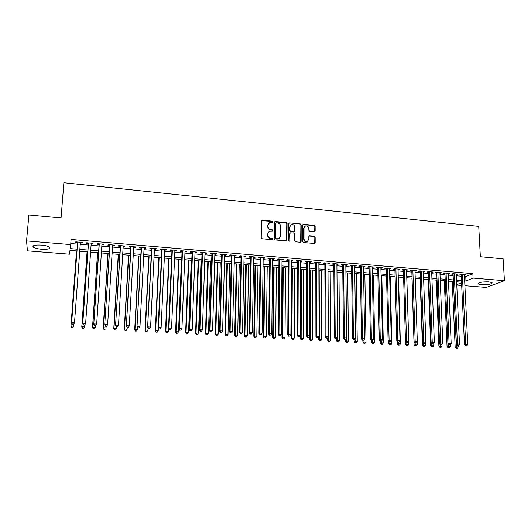<?xml version="1.0" encoding="UTF-8"?>
<svg xmlns="http://www.w3.org/2000/svg" width="531" height="531" viewBox="0 0 531 531"><rect width="100%" height="100%" fill="white"/><g stroke="black" fill="none" stroke-linecap="round" stroke-linejoin="round"><path stroke-width="0.8" d="M272.914 221.878L272.277 221.168L262.433 220.199L261.484 221.029L261.225 237.749L262.148 238.771L272.051 239.68L272.708 239.083L272.071 238.373L270.79 238.26C268.991 237.908 268.009 236.826 267.856 235.007L267.876 233.613L269.615 231.085L272.43 231.012L272.815 230.461L272.171 229.75L270.896 229.624C269.104 229.279 268.128 228.197 267.969 226.385L267.989 224.998L269.682 222.509L272.542 222.423L272.914 221.878M272.582 222.403L272.005 221.447L261.597 220.611M272.363 239.627L271.792 238.631L270.79 238.26M272.476 230.992L271.899 230.016L270.624 229.896L270.896 229.624M481.358 284.722L478.086 283.919C478.385 282.426 481.975 281.742 488.859 281.861L492.098 282.665C491.752 284.158 488.175 284.848 481.358 284.722M41.451 249.231C37.409 248.847 34.654 248.143 33.188 247.107C32.165 245.481 34.893 244.811 41.378 245.096C45.427 245.488 48.168 246.192 49.595 247.214C50.578 248.847 47.863 249.517 41.451 249.231M314.259 231.722L315.155 230.899L315.149 226.312L314.252 225.317L303.294 224.314L302.763 225.091L302.723 241.565L303.632 242.567L314.617 243.51L315.175 242.713L315.162 237.131L314.266 236.136L309.381 235.751L308.83 236.541L308.83 239.308L307.343 241.432C305.444 241.698 304.329 240.842 303.998 238.857L304.017 228.018L305.438 225.934C307.356 225.635 308.484 226.485 308.836 228.489L308.836 230.281L309.732 231.284L314.259 231.722M76.949 250.984L69.973 250.42L69.501 254.203L27.42 250.844L26.55 240.935L28.886 214.995L61.065 217.969L63.873 182.737L478.736 226.385L480.369 256.745L503.116 258.843L504.45 280.693L486.323 287.43L464.91 285.718M26.55 240.935L70.696 244.605L70.198 248.608L77.081 249.172M464.459 276.472L465.767 276.578L472.862 273.638L71.088 239.461L70.696 244.605M472.862 273.638L473.088 278.085L504.45 280.693M287.072 223.544L286.163 222.542L274.939 221.527L274.408 222.303L274.222 238.943L275.138 239.959L286.388 240.915L286.946 240.118L287.072 223.544L286.78 223.823L285.877 222.814L274.534 221.865M289.581 222.881L300.287 223.936L301.183 224.938L301.137 241.419L300.227 242.255L295.634 241.837L294.725 240.828L294.758 234.111L293.849 233.102L290.424 232.857L289.88 233.647L289.833 240.656L289.441 241.22L288.552 240.543L288.665 223.704L289.581 222.881L300.287 223.936M80.334 242.946L82.166 243.098L82.285 242.421L75.754 241.87L75.654 242.554L77.559 242.713M91.166 243.855L92.945 244.008L93.104 243.337L86.626 242.786L86.487 243.463L88.378 243.623M101.919 244.758L103.645 244.904L103.83 244.24L97.405 243.696L97.239 244.366L99.111 244.525M112.585 245.654L114.258 245.8L114.484 245.136L108.105 244.599L107.899 245.262L109.758 245.422M123.165 246.543L124.792 246.683L125.05 246.032L118.718 245.495L118.486 246.152L120.325 246.304M133.666 247.426L135.246 247.559L135.531 246.915L129.252 246.384L128.987 247.034L130.812 247.187M144.087 248.302L145.62 248.435L145.939 247.791L139.706 247.267L139.407 247.911L141.219 248.063M154.428 249.172L155.915 249.298L156.26 248.661L150.074 248.143L149.742 248.78L151.547 248.933M164.69 250.035L166.13 250.161L166.508 249.524L160.369 249.006L160.01 249.643L161.796 249.796M174.872 250.891L176.265 251.01L176.677 250.386L170.584 249.869L170.192 250.499L171.964 250.652M184.98 251.747L186.328 251.86L186.766 251.236L180.719 250.725L180.301 251.349L182.06 251.502M195.01 252.59L196.317 252.696L196.782 252.079L190.782 251.575L190.33 252.192L192.076 252.338M204.966 253.426L206.227 253.533L206.725 252.915L200.771 252.417L200.287 253.028L202.026 253.174M214.849 254.256L216.064 254.356L216.595 253.752L210.681 253.254L210.17 253.864L211.889 254.004M224.659 255.079L225.828 255.179L226.385 254.575L220.518 254.083L219.98 254.688L221.686 254.834M234.397 255.902L235.525 255.995L236.103 255.398L230.281 254.907L229.717 255.504L231.41 255.65M244.061 256.712L245.143 256.805L245.753 256.207L239.972 255.723L239.381 256.32L241.067 256.46M253.652 257.515L254.694 257.608L255.331 257.017L249.597 256.533L248.973 257.123L250.645 257.263M263.17 258.318L264.179 258.405L264.843 257.82L259.141 257.343L258.497 257.927L260.157 258.066M272.622 259.115L273.591 259.194L274.281 258.617L268.626 258.139L267.949 258.723L269.595 258.862M282.007 259.905L282.937 259.978L283.647 259.407L278.032 258.936L277.335 259.513L278.974 259.646M291.327 260.688L292.953 260.19L287.377 259.719L286.654 260.296L288.273 260.429M300.573 261.464L302.185 260.967L296.65 260.502L295.9 261.073L297.513 261.206M309.752 262.234L311.352 261.743L305.863 261.279L305.086 261.843L306.686 261.975M318.865 263.004L320.458 262.513L315.002 262.048L314.206 262.613L315.792 262.745M327.919 263.761L329.492 263.27L324.076 262.818L323.253 263.369L324.833 263.502M336.906 264.518L338.466 264.026L333.09 263.575L332.247 264.126L333.807 264.259M345.827 265.268L347.374 264.783L342.037 264.332L341.167 264.876L342.721 265.009M354.688 266.011L356.221 265.527L350.918 265.082L350.029 265.619L351.575 265.752M363.483 266.754L365.003 266.27L359.739 265.825L358.83 266.363L360.363 266.489M372.218 267.491L373.724 267L368.501 266.562L367.565 267.1L369.085 267.226M380.893 268.215L382.386 267.73L377.202 267.299L376.24 267.83L377.753 267.956M389.502 268.945L390.989 268.46L385.838 268.022L384.856 268.553L386.356 268.679M398.058 269.662L399.531 269.177L394.414 268.746L393.411 269.27L394.905 269.396M406.554 270.379L408.014 269.894L402.929 269.463L401.907 269.987L403.387 270.106M414.99 271.082L416.437 270.604L411.392 270.179L410.35 270.697L411.817 270.817M423.366 271.792L424.8 271.308L419.789 270.89L418.727 271.401L420.187 271.52M431.683 272.489L433.11 272.011L428.132 271.593L427.05 272.098L428.504 272.224M439.947 273.186L441.361 272.708L436.416 272.29L435.314 272.795L436.754 272.914M448.151 273.877L449.558 273.399L444.646 272.987L443.524 273.485L444.958 273.604M456.302 274.56L457.695 274.082L452.824 273.671L451.682 274.169L453.102 274.288M70.769 243.57L77.453 244.127M80.234 244.36L88.279 245.03M91.073 245.269L99.012 245.933M101.826 246.165L109.671 246.822M112.492 247.054L120.245 247.705M123.079 247.944L130.732 248.581M133.586 248.82L141.146 249.451M144.014 249.689L151.474 250.313M154.362 250.552L161.729 251.17M164.623 251.415L171.905 252.019M174.818 252.265L182.007 252.869M184.927 253.108L192.03 253.705M194.963 253.951L201.979 254.535M204.926 254.78L211.849 255.358M214.809 255.61L221.653 256.181M224.62 256.427L231.377 256.991M234.363 257.243L241.034 257.8M244.028 258.046L250.619 258.597M253.626 258.849L260.137 259.393M263.15 259.646L269.582 260.183M272.609 260.436L278.961 260.967M281.994 261.225L288.267 261.743M291.313 262.002L297.506 262.52M300.566 262.772L306.686 263.283M309.752 263.542L315.792 264.046M318.872 264.305L324.839 264.803M327.926 265.062L333.82 265.553M336.913 265.812L342.734 266.296M345.84 266.555L351.588 267.04M354.701 267.299L360.383 267.777M363.503 268.036L369.111 268.5M372.244 268.766L377.78 269.23M380.919 269.489L386.389 269.947M389.535 270.213L394.938 270.664M398.091 270.923L403.427 271.374M406.587 271.633L411.857 272.078M415.03 272.343L420.233 272.775M423.406 273.04L428.55 273.472M431.73 273.737L436.807 274.162M440 274.427L445.011 274.846M448.21 275.111L453.155 275.529M456.361 275.795L461.247 276.206M464.399 275.237L465.78 274.766L460.941 274.361L459.78 274.852L461.193 274.972M461.691 285.466L456.786 285.074M461.532 282.173L456.633 281.775M453.428 281.516L448.469 281.111M445.263 280.853L440.245 280.448M437.046 280.189L431.962 279.771M428.776 279.512L423.625 279.1M420.439 278.841L415.229 278.417M412.056 278.158L406.773 277.733M403.606 277.474L398.263 277.043M395.104 276.784L389.688 276.346M386.535 276.087L381.059 275.649M377.913 275.39L372.364 274.939M369.224 274.686L363.609 274.228M360.483 273.976L354.794 273.518M351.675 273.266L345.913 272.795M342.8 272.542L336.973 272.071M333.866 271.819L327.959 271.341M324.866 271.089L318.892 270.604M315.806 270.352L309.752 269.861M306.679 269.615L300.546 269.117M297.486 268.872L291.28 268.367M288.22 268.115L281.941 267.611M278.894 267.358L272.536 266.847M269.502 266.602L263.057 266.077M260.031 265.832L253.513 265.301M250.499 265.062L243.895 264.524M240.895 264.279L234.204 263.741M231.217 263.495L224.447 262.945M221.467 262.706L214.61 262.148M211.65 261.909L204.707 261.345M201.753 261.106L194.724 260.535M191.784 260.296L184.669 259.719M181.735 259.486L174.533 258.902M171.619 258.663L164.318 258.073M161.417 257.834L154.03 257.236M151.143 257.004L143.662 256.393M140.788 256.161L133.215 255.55M130.354 255.318L122.681 254.694M119.833 254.462L112.068 253.831M109.24 253.606L101.375 252.968M98.56 252.736L90.595 252.092M87.794 251.867L79.73 251.209M456.773 284.689L461.558 282.751M464.671 280.853L465.986 280.959L473.088 278.085M79.862 249.397L87.92 250.055M90.721 250.287L98.68 250.937M101.494 251.163L109.353 251.807M112.18 252.039L119.946 252.676M122.787 252.909L130.453 253.533M133.314 253.765L140.881 254.382M143.755 254.621L151.229 255.232M154.116 255.464L161.504 256.068M164.404 256.307L171.692 256.904M174.606 257.143L181.808 257.727M184.735 257.966L191.85 258.551M194.784 258.789L201.813 259.367M204.76 259.606L211.703 260.177M214.663 260.416L221.52 260.973M224.494 261.219L231.257 261.77M234.251 262.015L240.928 262.566M243.928 262.805L250.532 263.349M253.539 263.595L260.064 264.126M263.084 264.372L269.522 264.903M272.556 265.148L278.914 265.666M281.954 265.918L288.233 266.429M291.287 266.681L297.493 267.186M300.553 267.438L306.679 267.936M309.752 268.188L315.806 268.686M318.885 268.938L324.859 269.423M327.952 269.675L333.853 270.16M336.953 270.412L342.787 270.89M345.893 271.142L351.648 271.613M354.768 271.872L360.456 272.337M363.582 272.589L369.198 273.047M372.331 273.306L377.88 273.757M381.019 274.016L386.495 274.461M389.648 274.719L395.057 275.164M398.217 275.423L403.56 275.854M406.726 276.113L412.003 276.545M415.176 276.81L420.386 277.235M423.565 277.494L428.716 277.912M431.902 278.171L436.98 278.589M440.179 278.848L445.197 279.26M448.396 279.525L453.355 279.93M456.567 280.189L461.459 280.594M465.767 276.578L465.986 280.959M82.166 243.098L82.219 242.415M92.945 244.008L92.991 243.324M103.645 244.904L103.691 244.227M114.258 245.8L114.304 245.123M124.792 246.683L124.831 246.012M135.246 247.559L135.286 246.895M145.62 248.435L145.653 247.765M155.915 249.298L155.941 248.634M166.13 250.161L166.157 249.497M176.265 251.01L176.292 250.353M186.328 251.86L186.354 251.203M196.317 252.696L196.337 252.039M206.227 253.533L206.247 252.875M216.064 254.356L216.084 253.705M225.828 255.179L225.848 254.528M235.525 255.995L235.538 255.351M245.143 256.805L245.156 256.161M254.694 257.608L254.707 256.964M264.179 258.405L264.186 257.767M273.591 259.194L273.598 258.557M282.937 259.978L282.937 259.347M292.209 260.761L292.216 260.13M301.422 261.537L301.422 260.907M310.562 262.301L310.562 261.677M319.642 263.071L319.642 262.44M328.656 263.827L328.649 263.203M337.603 264.577L337.603 263.953M346.491 265.327L346.484 264.703M355.319 266.064L355.305 265.447M364.08 266.801L364.067 266.19M372.775 267.538L372.769 266.92M381.417 268.261L381.404 267.651M390 268.985L389.98 268.374M398.515 269.702L398.502 269.091M406.978 270.412L406.958 269.808M415.381 271.115L415.361 270.511M423.725 271.819L423.705 271.215M432.015 272.516L431.995 271.918M440.245 273.206L440.226 272.609M448.423 273.896L448.396 273.299M456.547 274.58L456.521 273.983M464.612 275.257L464.585 274.666M268.626 223.259L267.989 224.998M270.624 229.896C268.832 229.545 267.856 228.463 267.704 226.651L267.717 225.27M268.553 231.815L267.876 233.613M270.518 238.512C268.719 238.167 267.743 237.085 267.584 235.266L267.604 233.872M286.501 240.868L286.78 223.823M276.339 222.861L275.689 223.438L275.529 238.041L276.166 238.751L278.715 238.731L280.494 236.182L280.587 226.219C280.428 224.421 279.459 223.345 277.673 222.993L276.339 222.861M279.465 238.319L277.228 239.136L275.888 239.01L275.25 238.3L275.41 223.717M300.665 242.182L300.878 225.204L299.982 224.208M290.026 233.169L289.587 233.912L289.833 240.656M294.791 227.162C294.44 225.137 293.291 224.288 291.346 224.606L289.919 226.691L289.899 230.52L290.802 231.529L294.227 231.775L294.771 230.992L294.791 227.162M290.49 225.184L289.919 226.691M294.327 231.735L293.557 232.08L290.51 231.788L289.607 230.786L289.627 226.963M289.289 223.153L288.798 223.252M304.621 226.471L304.017 228.018M307.847 241.193L307.031 241.685C305.133 241.95 304.017 241.087 303.692 239.109L303.712 228.284M314.677 243.483L314.843 237.39L313.947 236.395L308.989 236.036M314.677 231.655L314.823 226.578L313.934 225.582L302.902 224.62M76.517 250.951L70.935 326.446L71.021 326.041L73.743 326.187L73.909 323.956M76.57 250.957L71.021 326.041L71.678 327.72L72.8 327.62L71.712 327.561M72.8 327.62L73.743 326.187L72.767 327.78M71.678 327.72L70.935 326.446M77.606 242.03L71.625 323.133L77.665 242.036M72.422 324.268L71.712 322.702L74.506 322.855L73.504 324.494L72.422 324.268L73.504 324.494M80.387 242.262L74.506 322.855L73.537 324.328M71.625 323.133L72.389 324.434M87.077 251.807L81.767 327.03L81.887 326.625L84.588 326.771L84.714 324.972M87.164 251.813L81.887 326.625L82.517 328.297L83.646 328.198L82.57 328.138M83.646 328.198L84.588 326.771L83.599 328.357M82.517 328.297L81.767 327.03M97.558 252.656L92.513 327.607L92.666 327.209L95.354 327.348L95.461 325.695M97.677 252.67L92.666 327.209L93.277 328.868L94.412 328.769L93.337 328.716M93.277 328.868L92.513 327.607M107.959 253.499L103.18 328.178L103.366 327.786L106.027 327.926L106.134 326.273M108.112 253.513L103.366 327.786L103.95 329.439L105.092 329.339L104.023 329.286M103.95 329.439L103.18 328.178M118.28 254.336L113.767 328.749L113.986 328.357L116.628 328.497L116.727 326.85M118.466 254.356L113.986 328.357L114.543 330.003L115.685 329.904L114.63 329.851M114.543 330.003L113.767 328.749M88.425 242.939L82.736 323.744L88.518 242.946M83.559 324.872L82.863 323.319L85.637 323.472L84.621 325.105L83.559 324.872L84.621 325.105M91.213 243.178L85.637 323.472L84.668 324.932M82.736 323.744L83.513 325.045M99.151 243.848L93.768 324.348L99.284 243.855M94.611 325.476L93.927 323.93L96.682 324.083L95.646 325.702L94.611 325.476L95.646 325.702M101.959 244.081L96.682 324.083L95.713 325.536M93.768 324.348L94.545 325.642M109.804 244.745L104.707 324.945L109.963 244.758M105.576 326.074L104.906 324.534L107.634 324.687L106.585 326.299L105.576 326.074L106.585 326.299M112.625 244.983L107.634 324.687L106.665 326.134M104.707 324.945L105.496 326.24M120.364 245.634L115.559 325.543L120.57 245.654M116.455 326.671L115.791 325.131L118.499 325.284L117.437 326.89L116.455 326.671L117.437 326.89M123.205 245.873L118.499 325.284L117.537 326.731M115.559 325.543L116.362 326.83M128.522 255.165L124.267 329.313L124.519 328.921L127.141 329.067L127.234 327.428M128.748 255.185L124.519 328.921L125.05 330.567L126.199 330.468L125.15 330.415M127.141 329.067L126.199 330.468M125.05 330.567L124.267 329.313M130.852 246.517L126.332 326.14L131.084 246.537M127.241 327.255L128.316 327.315L127.241 327.255L126.59 325.729L129.279 325.875L133.706 246.762M126.332 326.14L127.135 327.421M128.316 327.315L129.279 325.875M138.691 255.995L134.688 329.87L134.974 329.485L137.575 329.625L137.675 327.76M138.943 256.015L134.974 329.485L135.485 331.118L136.633 331.025L135.597 330.966M137.575 329.625L136.633 331.025M135.485 331.118L134.688 329.87M141.253 247.4L137.011 326.724L141.525 247.419M137.947 327.839L139.016 327.899L137.947 327.839L137.31 326.319L139.978 326.465L144.12 247.638M137.011 326.724L137.828 328.005M139.016 327.899L139.978 326.465M148.78 256.812L145.029 330.428L145.348 330.043L147.93 330.182L148.036 327.966M149.072 256.831L145.348 330.043L145.833 331.676L146.987 331.576L145.959 331.523M147.93 330.182L146.987 331.576M145.833 331.676L145.029 330.428M151.581 248.269L147.611 327.308L151.886 248.296M148.567 328.423L149.629 328.477L148.567 328.423L147.943 326.904L150.592 327.05L154.461 248.508M147.611 327.308L148.434 328.583M149.629 328.477L150.592 327.05M158.802 257.621L155.298 330.979L155.643 330.601L158.205 330.74L158.324 328.178M159.121 257.648L155.643 330.601L156.101 332.22L157.269 332.127L156.24 332.067M158.205 330.74L157.269 332.127M156.101 332.22L155.298 330.979M161.829 249.132L158.132 327.886L158.497 327.488L162.161 249.158M159.108 328.994L160.156 329.054L159.108 328.994L158.497 327.488L161.119 327.634L164.723 249.378M158.132 327.886L158.961 329.154M160.156 329.054L161.119 327.634M168.745 258.431L165.48 331.53L165.858 331.152L168.4 331.291L171.573 258.657M169.09 258.458L165.858 331.152L166.296 332.764L167.464 332.671L166.449 332.618M168.4 331.291L167.464 332.671M166.296 332.764L165.48 331.53M171.998 249.988L168.566 328.457L168.964 328.065L172.363 250.021M169.568 329.565L170.604 329.625L169.568 329.565L168.964 328.065L171.566 328.204L174.905 250.234M168.566 328.457L169.409 329.724M170.604 329.625L171.566 328.204M178.615 259.228L175.588 332.067L176 331.696L178.522 331.835L181.456 259.46M178.993 259.261L176 331.696L176.411 333.302L177.586 333.209L176.577 333.156M178.522 331.835L177.586 333.209M176.411 333.302L175.588 332.067M182.087 250.838L178.92 329.028L179.352 328.636L182.491 250.878M179.943 330.136L180.971 330.189L179.943 330.136L179.352 328.636L181.934 328.782L185.007 251.09M178.92 329.028L179.77 330.289M180.971 330.189L181.934 328.782M188.412 260.024L185.624 332.612L186.062 332.24L188.565 332.373L191.266 260.256M188.824 260.057L186.062 332.24L186.454 333.84L187.629 333.747L186.633 333.694M188.565 332.373L187.629 333.747M186.454 333.84L185.624 332.612M192.103 251.687L189.195 329.592L189.653 329.207L192.534 251.721M190.237 330.694L191.26 330.753L190.237 330.694L189.653 329.207L192.222 329.346L195.036 251.933M189.195 329.592L190.052 330.846M191.26 330.753L192.222 329.346M198.136 260.814L195.581 333.143L198.534 332.91L201.003 261.046M198.581 260.847L196.045 332.778L196.424 334.371L197.605 334.278L196.609 334.225M198.534 332.91L197.605 334.278M196.424 334.371L195.581 333.143M202.045 252.524L199.39 330.156L199.882 329.771L202.51 252.564M200.452 331.251L201.468 331.311L200.452 331.251L199.882 329.771L202.43 329.91L204.993 252.769M199.39 330.156L200.26 331.404M201.468 331.311L202.43 329.91M207.794 261.597L205.464 333.674L208.431 333.448L210.674 261.829M208.265 261.637L205.962 333.315L206.313 334.895L207.495 334.809L206.513 334.756M208.431 333.448L207.495 334.809M206.313 334.895L205.464 333.674M217.378 262.374L215.281 334.205L218.248 333.979L220.272 262.606M217.876 262.414L215.798 333.846L216.13 335.419L217.318 335.333L216.343 335.28M218.248 333.979L217.318 335.333M216.13 335.419L215.281 334.205M226.89 263.144L225.018 334.729L227.998 334.503L229.797 263.383M227.421 263.19L225.569 334.371L225.874 335.937L227.069 335.851L226.1 335.798M227.998 334.503L227.069 335.851M225.874 335.937L225.018 334.729M236.341 263.914L234.682 335.247L237.676 335.021L239.255 264.146M236.899 263.953L235.26 334.895L235.552 336.455L236.746 336.369L235.784 336.315M237.676 335.021L236.746 336.369M235.552 336.455L234.682 335.247M245.72 264.67L244.28 335.765L247.28 335.539L248.647 264.909M246.304 264.717L244.884 335.413L245.149 336.966L246.351 336.88L245.395 336.827M247.28 335.539L246.351 336.88M245.149 336.966L244.28 335.765M255.033 265.427L253.805 336.276L256.812 336.057L257.966 265.666M255.643 265.473L254.435 335.924L254.681 337.477L255.889 337.391L254.94 337.338M256.812 336.057L255.889 337.391M254.681 337.477L253.805 336.276M264.279 266.177L263.263 336.787L266.277 336.568L267.226 266.416M264.916 266.23L263.92 336.435L264.146 337.981L265.354 337.895L264.411 337.842M266.277 336.568L265.354 337.895M264.146 337.981L263.263 336.787M273.458 266.92L272.649 337.291L275.675 337.072L276.412 267.159M274.122 266.974L273.332 336.946L273.538 338.479L274.753 338.393L273.817 338.347M275.675 337.072L274.753 338.393M273.538 338.479L272.649 337.291M282.572 267.657L281.968 337.789L285.001 337.577L285.539 267.903M283.262 267.717L282.678 337.45L282.864 338.977L284.078 338.891L283.149 338.844M285.001 337.577L284.078 338.891M282.864 338.977L281.968 337.789M291.625 268.394L291.22 338.287L294.267 338.074L294.599 268.633M292.342 268.454L291.957 337.948L292.123 339.475L293.344 339.389L292.422 339.342M294.267 338.074L293.344 339.389M292.123 339.475L291.22 338.287M300.612 269.124L300.407 338.778L303.46 338.572L303.599 269.363M301.356 269.184L301.163 338.446L301.316 339.959L302.537 339.88L301.621 339.833M303.46 338.572L302.537 339.88M301.316 339.959L300.407 338.778M309.527 336.136L309.527 339.269L312.586 339.063L312.533 270.087M310.303 269.907L310.31 338.937L310.443 340.451L311.67 340.364L310.761 340.318M312.586 339.063L311.67 340.364M310.443 340.451L309.527 339.269M318.573 337.046L318.58 339.76L321.653 339.548L321.401 270.81M319.191 270.631L319.39 339.428L319.828 340.802L319.503 340.935L320.731 340.849L319.828 340.802M321.653 339.548L320.731 340.849M319.503 340.935L318.58 339.76M327.561 337.942L327.574 340.238L330.647 340.032L330.209 271.52M328.012 271.348L328.404 339.913L328.835 341.28L328.503 341.413L329.731 341.333L328.835 341.28M330.647 340.032L329.731 341.333M328.503 341.413L327.574 340.238M336.488 338.718L336.501 340.723L339.581 340.517L338.957 272.23M337.331 337.623L337.776 341.758L337.437 341.891L338.665 341.805L337.776 341.758M339.581 340.517L338.665 341.805M337.437 341.891L336.501 340.723M345.349 339.316L344.44 339.263L345.349 339.316L345.369 341.201L348.455 340.995L347.646 272.934M346.219 338.466L346.657 342.236L346.305 342.362L347.539 342.283L346.657 342.236M348.455 340.995L347.539 342.283M346.305 342.362L345.369 341.201M354.144 339.794L354.17 341.672L357.263 341.473L356.274 273.638M355.04 339.296L355.471 342.707L355.113 342.834L356.354 342.754L355.471 342.707M357.263 341.473L356.354 342.754M355.113 342.834L354.17 341.672M362.879 340.271L362.912 342.143L366.012 341.944L364.843 274.328M363.801 340.112L364.226 343.172L363.861 343.298L365.102 343.218L364.226 343.172M366.012 341.944L365.102 343.218M363.861 343.298L362.912 342.143M371.554 340.743L371.587 342.608L374.7 342.409L373.353 275.018M372.503 340.716L372.921 343.637L372.543 343.763L373.784 343.683L372.921 343.637M374.7 342.409L373.784 343.683M372.543 343.763L371.587 342.608M380.163 341.081L380.209 343.072L383.322 342.873L381.809 275.708M381.139 341.267L381.557 344.095L381.165 344.221L382.413 344.141L381.557 344.095M383.322 342.873L382.413 344.141M381.165 344.221L380.209 343.072M388.712 341.267L388.765 343.53L391.891 343.338L390.199 276.385M389.714 341.732L390.126 344.553L389.734 344.679L390.982 344.599L390.126 344.553M391.891 343.338L390.982 344.599M389.734 344.679L388.765 343.53M397.201 341.453L397.268 343.988L400.394 343.796L398.535 277.063M398.237 342.196L398.642 345.011L398.237 345.13L399.491 345.05L398.642 345.011M400.394 343.796L399.491 345.05M398.237 345.13L397.268 343.988M405.624 341.639L405.711 344.44L408.843 344.247L406.819 277.733M406.693 342.661L407.098 345.462L406.686 345.581L407.941 345.502L407.098 345.462M408.843 344.247L407.941 345.502M406.686 345.581L405.711 344.44M411.956 278.151L414.094 344.891L417.233 344.705L417.147 342.004M415.096 343.106L415.494 345.907L415.069 346.026L416.331 345.953L415.494 345.907M417.233 344.705L416.331 345.953M415.069 346.026L414.094 344.891M420.121 278.815L422.417 345.342L425.563 345.15L425.484 342.774M423.426 343.318L423.831 346.351L423.406 346.471L424.661 346.398L423.831 346.351M425.563 345.15L424.661 346.398M423.406 346.471L422.417 345.342M428.225 279.472L430.687 345.787L433.84 345.595L433.761 343.537M431.703 343.537L432.115 346.796L431.676 346.916L432.938 346.836L432.115 346.796M433.84 345.595L432.938 346.836M431.676 346.916L430.687 345.787M436.283 280.122L438.905 346.225L442.057 346.039L441.991 344.287M439.92 343.756L440.338 347.234L439.894 347.354L441.161 347.281L440.338 347.234M442.057 346.039L441.161 347.281M439.894 347.354L438.905 346.225M444.281 280.773L447.062 346.663L450.222 346.484L450.155 344.911M448.084 343.982L448.509 347.672L448.058 347.785L449.326 347.712L448.509 347.672M450.222 346.484L449.326 347.712M448.058 347.785L447.062 346.663M452.233 281.417L455.167 347.101L458.333 346.916L458.26 345.422M453.374 281.51L456.627 348.104L456.169 348.217L457.43 348.144L456.627 348.104M458.333 346.916L457.43 348.144M456.169 348.217L455.167 347.101M211.915 253.353L209.513 330.707L210.03 330.328L212.407 253.4M210.595 331.809L211.603 331.862L210.595 331.809L210.03 330.328L212.559 330.468L214.869 253.606M209.513 330.707L210.382 331.955M211.603 331.862L212.559 330.468M221.706 254.183L219.555 331.264L220.106 330.886L222.23 254.223M220.657 332.353L221.653 332.413L220.657 332.353L220.106 330.886L222.608 331.019L224.679 254.435M219.555 331.264L220.431 332.506M221.653 332.413L222.608 331.019M231.43 254.999L229.518 331.809L230.102 331.437L231.981 255.046M230.64 332.904L231.635 332.957L230.64 332.904L230.102 331.437L232.585 331.57L234.41 255.252M229.518 331.809L230.408 333.05M231.635 332.957L232.585 331.57M241.081 255.816L239.408 332.353L240.019 331.981L241.665 255.862M240.55 333.441L241.532 333.495L240.55 333.441L240.019 331.981L242.488 332.114L244.074 256.068M239.408 332.353L240.304 333.587M241.532 333.495L242.488 332.114M250.659 256.626L249.225 332.891L249.862 332.525L251.269 256.672M250.38 333.979L251.362 334.032L250.38 333.979L249.862 332.525L252.311 332.658L253.659 256.878M249.225 332.891L250.128 334.125M251.362 334.032L252.311 332.658M260.163 257.422L258.969 333.428L259.632 333.063L260.807 257.482M260.144 334.51L261.113 334.563L260.144 334.51L259.632 333.063L262.062 333.196L263.184 257.681M258.969 333.428L259.878 334.656M261.113 334.563L262.062 333.196M269.609 258.219L268.64 333.959L269.33 333.594L270.279 258.278M269.834 335.041L270.797 335.094L269.834 335.041L269.33 333.594L271.746 333.727L272.629 258.478M268.64 333.959L269.556 335.18M270.797 335.094L271.746 333.727M278.974 259.015L278.237 334.49L278.954 334.125L279.678 259.068M279.445 335.565L280.401 335.619L279.445 335.565L278.954 334.125L281.35 334.258L282.014 259.267M278.237 334.49L279.16 335.705M280.401 335.619L281.35 334.258M288.28 259.798L287.762 335.008L288.512 334.656L289.003 259.858M288.99 336.083L289.939 336.136L288.99 336.083L288.512 334.656L290.888 334.782L291.327 260.051M287.762 335.008L288.691 336.229M289.939 336.136L290.888 334.782M297.519 260.575L297.221 335.532L297.991 335.174L298.269 260.641M298.462 336.601L299.411 336.654L298.462 336.601L297.991 335.174L300.354 335.307L300.573 260.834M297.221 335.532L298.156 336.74M299.411 336.654L300.354 335.307M306.686 261.352L306.613 336.043L307.409 335.698L307.462 261.411M307.867 337.119L308.803 337.165L307.867 337.119L307.409 335.698L309.746 335.824L309.752 261.61M306.613 336.043L307.549 337.251M308.803 337.165L309.746 335.824M315.792 262.115L315.925 336.561L316.748 336.209L316.595 262.181M317.206 337.623L318.135 337.676L317.206 337.623L316.748 336.209L319.078 336.335L318.865 262.374M315.925 336.561L316.874 337.762M318.135 337.676L319.078 336.335M324.833 262.878L325.178 337.066L326.027 336.72L325.662 262.951M326.472 338.128L327.395 338.181L326.472 338.128L326.027 336.72L328.331 336.846L327.912 263.137M325.178 337.066L326.127 338.267M327.395 338.181L328.331 336.846M333.807 263.635L334.364 337.57L335.234 337.231L334.663 263.708M335.665 338.632L336.581 338.685L335.665 338.632L335.234 337.231L337.524 337.358L336.9 263.894M334.364 337.57L335.32 338.765M336.581 338.685L337.524 337.358M342.714 264.385L343.477 338.074L344.373 337.736L343.597 264.465M344.798 339.13L344.373 337.736L346.65 337.855L345.82 264.65M343.477 338.074L344.44 339.263M345.708 339.183L346.65 337.855M351.562 265.135L352.531 338.572L353.447 338.234L352.471 265.208M353.865 339.628L354.768 339.674L353.865 339.628L353.447 338.234L355.704 338.36L354.675 265.394M352.531 338.572L353.5 339.76M354.768 339.674L355.704 338.36M360.35 265.872L361.511 339.063L362.454 338.732L361.279 265.951M362.865 340.119L363.762 340.165L362.865 340.119L362.454 338.732L364.697 338.851L363.469 266.137M361.511 339.063L362.487 340.252M363.762 340.165L364.697 338.851M369.078 266.608L370.432 339.555L371.401 339.223L370.027 266.688M371.8 340.603L372.696 340.65L371.8 340.603L371.401 339.223L373.625 339.342L372.204 266.874M370.432 339.555L371.415 340.736M372.696 340.65L373.625 339.342M377.74 267.339L379.293 340.039L380.282 339.714L378.716 267.425M380.674 341.088L381.557 341.134L380.674 341.088L380.282 339.714L382.493 339.833L380.88 267.604M379.293 340.039L380.276 341.221M381.557 341.134L382.493 339.833M386.342 268.069L388.088 340.524L389.097 340.198L387.345 268.148M389.482 341.572L390.358 341.619L389.482 341.572L389.097 340.198L391.294 340.318L389.488 268.334M388.088 340.524L389.077 341.698M390.358 341.619L391.294 340.318M394.885 268.786L396.816 341.002L397.852 340.683L395.907 268.872M398.23 342.044L399.1 342.097L398.23 342.044L397.852 340.683L400.029 340.802L398.038 269.051M396.816 341.002L397.812 342.176M399.1 342.097L400.029 340.802M403.374 269.502L405.492 341.479L406.547 341.161L404.416 269.589M406.912 342.522L407.775 342.568L406.912 342.522L406.547 341.161L408.711 341.28L406.534 269.768M405.492 341.479L406.487 342.648M407.775 342.568L408.711 341.28M411.797 270.213L414.1 341.957L415.176 341.632L412.866 270.306M415.534 342.993L416.397 343.039L415.534 342.993L415.176 341.632L417.326 341.752L414.97 270.478M414.1 341.957L415.103 343.119M416.397 343.039L417.326 341.752M420.167 270.916L422.649 342.422L423.745 342.11L421.256 271.009M424.096 343.457L424.953 343.504L424.096 343.457L423.745 342.11L425.875 342.223L423.34 271.188M422.649 342.422L423.658 343.584M424.953 343.504L425.875 342.223M428.477 271.62L431.139 342.893L432.254 342.575L429.586 271.713M432.599 343.922L433.449 343.969L432.599 343.922L432.254 342.575L434.371 342.694L431.663 271.892M431.139 342.893L432.154 344.048M433.449 343.969L434.371 342.694M436.734 272.317L439.568 343.351L440.703 343.046L437.863 272.41M441.042 344.38L441.885 344.427L441.042 344.38L440.703 343.046L442.808 343.159L439.92 272.582M439.568 343.351L440.584 344.506M441.885 344.427L442.808 343.159M444.932 273.007L447.938 343.816L449.093 343.504L446.08 273.107M449.425 344.838L450.261 344.885L449.425 344.838L449.093 343.504L451.184 343.623L448.131 273.279M447.938 343.816L448.96 344.964M450.261 344.885L451.184 343.623M453.076 273.697L456.248 344.274L457.43 343.962L454.244 273.79M457.749 345.296L458.578 345.342L457.749 345.296L457.43 343.962L459.501 344.081L456.275 273.963M456.248 344.274L457.277 345.415M458.578 345.342L459.501 344.081M461.16 274.374L464.506 344.725L465.707 344.42L462.355 274.481M466.019 345.747L466.842 345.794L466.019 345.747L465.707 344.42L467.765 344.533L464.373 274.646M464.506 344.725L465.541 345.867M466.842 345.794L467.765 344.533M478.086 283.919L478.059 283.335M33.188 247.107L33.3 245.787"/></g></svg>
